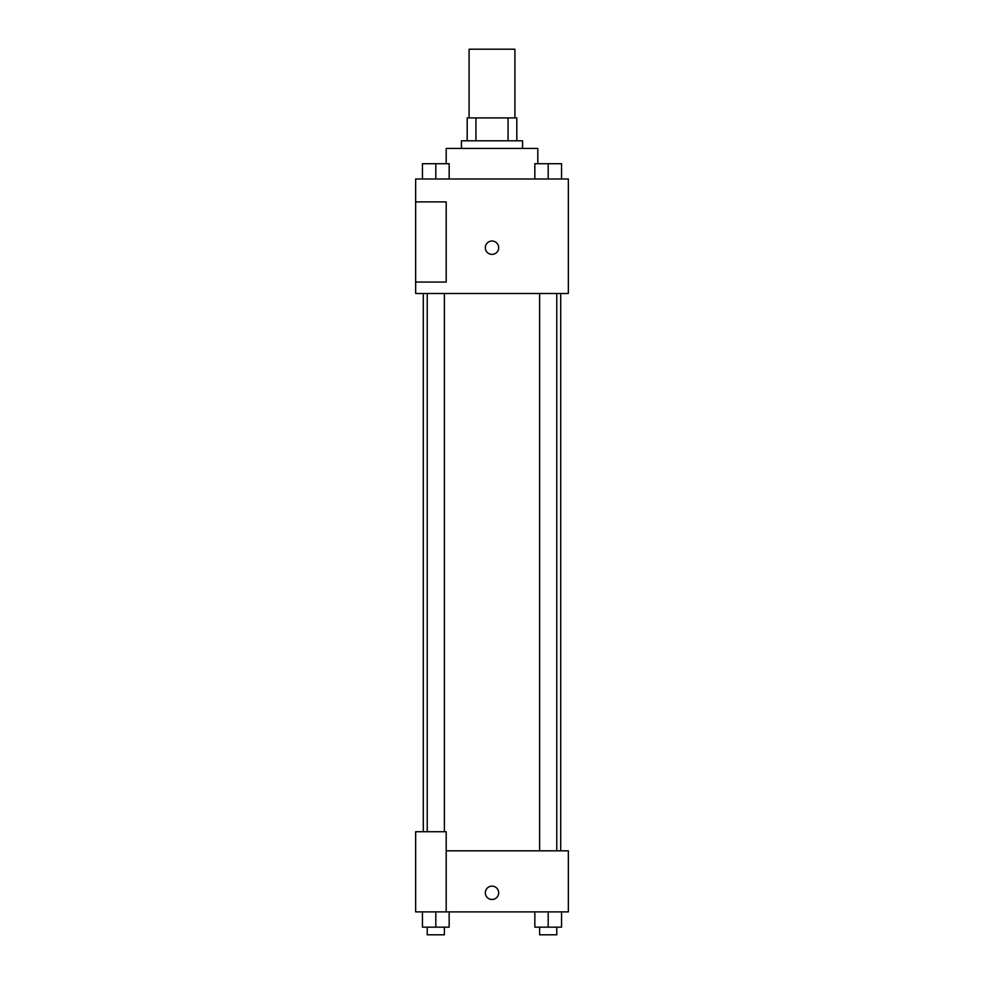 <?xml version="1.0" encoding="UTF-8"?>
<svg xmlns="http://www.w3.org/2000/svg" width="984" height="984" viewBox="0 0 984 984"><rect width="100%" height="100%" fill="white"/><g stroke="black" fill="none" stroke-linecap="round" stroke-linejoin="round"><path stroke-width="1.48" d="M514.903 117.908L514.903 49.2L469.097 49.2L469.097 117.908M475.936 140.81L475.936 117.908L467.191 117.908L467.191 140.81L467.191 117.908M475.936 117.908L516.809 117.908L516.809 140.81M508.064 140.81L508.064 117.908M461.459 148.449L461.459 140.81L522.541 140.81L522.541 148.449M537.805 163.713L537.805 148.449L446.195 148.449L446.195 163.713M415.654 178.99L568.346 178.99L568.346 293.503L415.654 293.503L415.654 282.051L446.195 282.051L446.195 201.892L415.654 201.892L415.654 178.99M485.321 247.697A6.679 6.679 0 0 1 495.346 241.916A6.679 6.679 0 0 1 495.346 253.478A6.679 6.679 0 0 1 485.321 247.697M415.654 201.892L415.654 282.051M446.195 850.816L568.346 850.816L568.346 911.897L415.654 911.897L415.654 831.738L446.195 831.738L446.195 911.897M485.321 892.808A6.679 6.679 0 0 1 495.346 887.027A6.679 6.679 0 0 1 495.346 898.601A6.679 6.679 0 0 1 485.321 892.808M534.829 911.897L534.829 927.162L561.544 927.162L561.544 911.897L561.544 927.162M548.186 927.162L548.186 911.897M556.772 927.162L556.772 934.8L539.613 934.8L539.613 927.162M422.456 911.897L422.456 927.162L449.171 927.162L449.171 911.897L449.171 927.162M435.814 927.162L435.814 911.897M444.387 927.162L444.387 934.8L427.228 934.8L427.228 927.162M534.829 178.99L534.829 163.713L561.544 163.713L561.544 178.99L561.544 163.713M548.186 178.99L548.186 163.713M556.772 163.713L539.613 163.713M422.456 178.99L422.456 163.713L449.171 163.713L449.171 178.99L449.171 163.713M435.814 178.99L435.814 163.713M444.387 163.713L427.228 163.713M560.708 850.816L560.708 293.503M423.292 831.738L423.292 293.503M539.613 293.503L539.613 850.816M556.772 293.503L556.772 850.816M444.387 831.738L444.387 293.503M427.228 831.738L427.228 293.503"/></g></svg>
